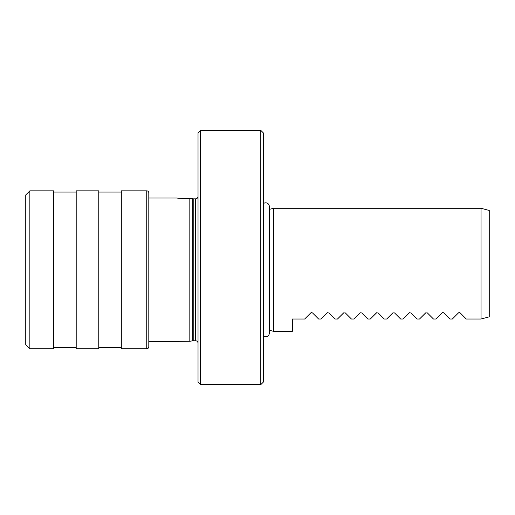 <?xml version="1.0" encoding="UTF-8"?>
<svg xmlns="http://www.w3.org/2000/svg" width="515" height="515" viewBox="0 0 515 515"><rect width="100%" height="100%" fill="white"/><g stroke="black" fill="none" stroke-linecap="round" stroke-linejoin="round"><path stroke-width="0.77" d="M148.803 341.587L176.697 341.587C177.096 341.451 185.715 340.866 189.823 341.284L192.739 340.808L192.739 198.796L189.823 198.327C185.683 198.745 177.115 198.159 176.697 198.024L148.803 198.024M179.265 341.355L189.823 341.284L189.823 198.327L189.044 198.372M146.749 190.846A2.054 2.054 0 0 1 148.803 192.9L148.803 346.711A2.054 2.054 0 0 1 146.749 348.764L121.321 348.764L121.321 190.846L146.749 190.846L146.749 348.764M98.764 192.076L121.321 192.076M98.764 347.535L121.321 347.535M98.764 348.764L98.764 190.846L76.201 190.846L76.201 348.764L98.764 348.764M53.644 192.076L76.201 192.076M53.644 347.535L76.201 347.535M53.644 348.764L53.644 190.846L29.851 190.846L29.851 348.764L53.644 348.764M29.851 190.846L25.75 194.947L25.75 344.664L29.851 348.764M179.291 198.256L181.261 198.372M182.233 198.417L187.66 198.423M192.571 198.777L192.739 198.796A2.459 2.459 0 0 0 193.209 198.842L195.565 198.842A2.459 2.459 0 0 0 198.024 196.382M192.739 340.808A2.459 2.459 0 0 1 193.209 340.763L195.565 340.763A2.459 2.459 0 0 1 198.024 343.228M198.024 382.194L198.024 132.806L200.483 130.346L200.483 384.654L198.024 382.194L200.483 384.654L260.783 384.654L260.783 130.346L200.483 130.346M260.783 384.654L263.654 381.782L260.783 384.654L200.483 384.654M260.783 130.346L263.654 133.218L263.654 381.782M263.654 336.186A3.65 3.65 0 0 0 269.313 333.134L269.313 330.212L273.497 331.332L273.497 208.279L481.049 208.279L481.049 319.023L466.287 319.023L460.178 312.92L466.287 319.023M269.313 333.134L269.313 206.476L269.313 209.399L273.497 208.279M458.685 312.727L459.927 312.721M459.309 312.56L458.987 312.599M452.331 319.023L458.44 312.92L452.331 319.023L449.878 319.023L443.769 312.92L449.878 319.023M442.276 312.727L443.518 312.721M442.9 312.56L442.578 312.599M435.922 319.023L442.031 312.92L435.922 319.023L433.469 319.023L427.36 312.92L433.469 319.023M425.918 312.702L419.513 319.023L417.066 319.023L410.957 312.92L417.066 319.023M409.515 312.702L403.11 319.023L400.657 319.023L394.548 312.92L400.657 319.023M393.106 312.702L386.701 319.023L384.248 319.023L378.139 312.92L384.248 319.023M376.697 312.702L370.291 319.023L367.845 319.023L361.736 312.92L367.845 319.023M360.288 312.702L353.889 319.023L351.436 319.023L345.327 312.92L351.436 319.023M343.885 312.702L337.48 319.023L335.027 319.023L328.918 312.92L335.027 319.023M327.476 312.702L321.07 319.023L318.624 319.023L312.515 312.92L318.624 319.023M310.77 312.92L304.668 319.023L310.77 312.92L312.515 312.92L311.337 312.599M273.497 331.332L292.366 331.332L292.366 319.023L304.668 319.023M481.049 319.023L489.25 316.828L489.25 210.474L481.049 208.279M321.07 319.023L327.18 312.92L328.918 312.92M337.48 319.023L343.589 312.92L345.327 312.92M353.889 319.023L359.991 312.92L361.736 312.92M370.291 319.023L376.401 312.92L378.139 312.92M386.701 319.023L392.81 312.92L394.548 312.92M403.11 319.023L409.213 312.92L410.957 312.92M419.513 319.023L425.622 312.92L427.36 312.92M190.84 198.507L191.522 198.616M263.654 203.425A3.65 3.65 0 0 1 269.313 206.476M193.209 340.763L193.209 198.842M195.565 340.763L195.565 198.842"/></g></svg>
